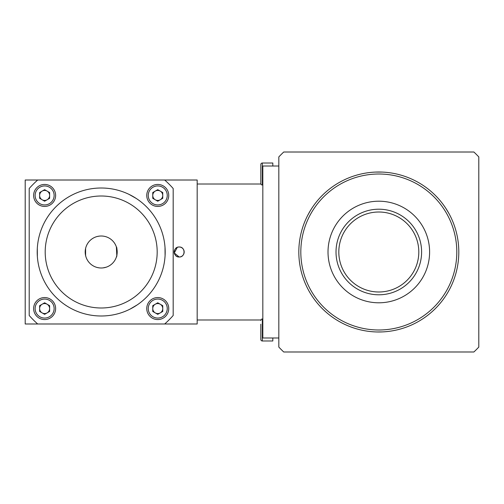 <?xml version="1.0" encoding="UTF-8"?>
<svg xmlns="http://www.w3.org/2000/svg" width="504" height="504" viewBox="0 0 504 504"><rect width="100%" height="100%" fill="white"/><g stroke="black" fill="none" stroke-linecap="round" stroke-linejoin="round"><path stroke-width="0.76" d="M338.814 252A39.992 39.992 0 0 1 378.813 212.008A39.992 39.992 0 0 1 418.805 252A39.992 39.992 0 0 1 378.813 291.992A39.992 39.992 0 0 1 338.814 252M376.923 331.966L382.473 331.909M449.014 213.652L446.179 208.877M310.502 210.376L307.78 215.221M458.804 252A79.991 79.991 0 0 1 378.813 331.991A79.991 79.991 0 0 1 298.822 252A79.991 79.991 0 0 1 378.813 172.009A79.991 79.991 0 0 1 458.804 252M300.819 252A77.994 77.994 0 0 0 378.813 329.994A77.994 77.994 0 0 0 456.8 252A77.994 77.994 0 0 0 378.813 174.006A77.994 77.994 0 0 0 300.819 252M336.017 252A42.796 42.796 0 0 1 378.813 209.204A42.796 42.796 0 0 1 421.609 252A42.796 42.796 0 0 1 378.813 294.796A42.796 42.796 0 0 1 336.017 252M429.603 252A50.797 50.797 0 0 1 378.813 302.797A50.797 50.797 0 0 1 328.016 252A50.797 50.797 0 0 1 378.813 201.203A50.797 50.797 0 0 1 429.603 252M375.285 172.084L382.36 172.091M382.328 172.084L380.804 172.034M283.721 351.987A137.983 137.983 0 0 1 278.825 347.086L278.825 156.914A137.983 137.983 0 0 1 283.721 152.013L473.899 152.013A137.983 137.983 0 0 1 478.8 156.914L478.8 347.086A137.983 137.983 0 0 1 473.899 351.987L283.721 351.987M177.269 247.382L174.277 252.97L179.185 257.002A5.002 5.002 0 0 0 184.181 252A5.002 5.002 0 0 0 179.185 246.998A5.002 5.002 0 0 0 174.182 252A5.002 5.002 0 0 0 179.185 257.002C185.629 257.305 185.636 246.689 179.185 246.998C172.727 246.689 172.74 257.317 179.185 257.002C185.623 257.311 185.642 246.695 179.185 246.998M37.699 180.01A95.987 95.987 0 0 0 29.201 188.509L29.201 315.491A95.987 95.987 0 0 0 37.699 323.99L25.2 323.99L25.2 180.01L164.682 180.01A95.987 95.987 0 0 1 173.181 188.509L173.181 315.491A95.987 95.987 0 0 1 164.682 323.99L197.177 323.99L197.177 180.01L164.682 180.01M157.752 200.434A5.002 5.002 0 0 0 160.253 199.767A5.002 5.002 0 0 1 152.756 195.439A5.002 5.002 0 0 1 157.752 190.436A5.002 5.002 0 0 1 160.253 199.767M44.629 313.564A5.002 5.002 0 0 0 47.13 312.889A5.002 5.002 0 0 1 39.627 308.561A5.002 5.002 0 0 1 44.629 303.566A5.002 5.002 0 0 0 39.627 308.561A5.002 5.002 0 0 0 44.629 313.564M49.631 308.561A5.002 5.002 0 0 0 44.629 303.566A5.002 5.002 0 0 1 47.13 312.889M44.629 200.434A5.002 5.002 0 0 0 49.631 195.439A5.002 5.002 0 0 1 42.128 199.767A5.002 5.002 0 0 1 44.629 190.436A5.002 5.002 0 0 0 39.627 195.439A5.002 5.002 0 0 0 44.629 200.434M47.13 191.111A5.002 5.002 0 0 0 44.629 190.436A5.002 5.002 0 0 1 49.631 195.439M37.699 323.99L164.682 323.99M157.752 184.439A11 11 0 0 1 168.752 195.439A11 11 0 0 1 157.752 206.438A11 11 0 0 1 146.752 195.439A11 11 0 0 1 157.752 184.439A11 11 0 0 0 146.752 195.439A11 11 0 0 0 157.752 206.438M152.756 198.324L152.756 192.553L157.752 189.668L162.754 192.553L162.754 198.324L157.752 201.209L152.756 198.324M44.629 297.562A11 11 0 0 1 55.629 308.561A11 11 0 0 1 44.629 319.561A11 11 0 0 1 33.629 308.561A11 11 0 0 1 44.629 297.562A11 11 0 0 0 33.629 308.561A11 11 0 0 0 44.629 319.561M44.629 302.791L49.631 305.676L49.631 311.447L44.629 314.332L39.627 311.447L39.627 305.676L44.629 302.791M157.752 297.562A11 11 0 0 1 168.752 308.561A11 11 0 0 1 157.752 319.561A11 11 0 0 1 146.752 308.561A11 11 0 0 1 157.752 297.562A11 11 0 0 0 146.752 308.561A11 11 0 0 0 157.752 319.561M157.752 313.564A5.002 5.002 0 0 1 155.251 304.233A5.002 5.002 0 0 1 162.754 308.561A5.002 5.002 0 0 1 157.752 313.564M162.754 305.676L162.754 311.447L157.752 314.332L152.756 311.447L152.756 305.676L157.752 302.791L162.754 305.676M44.629 184.439A11 11 0 0 1 55.629 195.439A11 11 0 0 1 44.629 206.438A11 11 0 0 1 33.629 195.439A11 11 0 0 1 44.629 184.439A11 11 0 0 0 33.629 195.439A11 11 0 0 0 44.629 206.438M49.631 192.553L49.631 198.324L44.629 201.209L39.627 198.324L39.627 192.553L44.629 189.668L49.631 192.553M37.296 248.466L37.365 256.618M101.191 315.995A63.995 63.995 0 0 1 37.201 252A63.995 63.995 0 0 1 101.191 188.005C94.739 188.219 94.739 188.219 101.191 188.005A63.995 63.995 0 0 1 165.186 252A63.995 63.995 0 0 1 101.191 315.995C107.642 315.781 107.642 315.781 101.191 315.995M96.195 315.8L97.033 315.857M130.076 309.103L137.101 304.964M136.2 198.431L129.106 194.418M165.085 255.534L165.016 247.382M116.386 257.002C117.262 257.311 117.262 246.689 116.386 246.998L116.796 255.534M104.99 267.542L103.074 267.889M103.093 267.882L106.193 267.196M101.191 236.004C107.642 236.867 107.642 236.867 101.191 236.004C107.642 236.867 107.642 236.867 101.191 236.004A15.996 15.996 0 0 1 117.193 252A15.996 15.996 0 0 1 101.191 267.996A15.996 15.996 0 0 1 85.195 252A15.996 15.996 0 0 1 101.191 236.004C94.739 236.867 94.739 236.867 101.191 236.004M106.193 188.2L104.725 188.105M85.598 255.585L85.592 248.466M85.308 253.928L85.875 256.618M106.193 315.8L105.84 315.825M105.808 315.825L104.725 315.895M101.191 196.006A55.994 55.994 0 0 0 45.196 252A55.994 55.994 0 0 0 101.191 307.994A55.994 55.994 0 0 0 157.185 252A55.994 55.994 0 0 0 101.191 196.006M99.301 267.889L97.303 267.517M96.289 267.227L97.656 267.605M97.392 236.458L99.238 236.124M260.908 184.01L197.177 184.01M260.908 319.99L197.177 319.99M278.825 166.011L262.823 166.011L262.823 337.989L278.825 337.989M260.826 183.506L260.826 164.512A1.499 1.499 0 0 1 262.326 163.012L262.326 185.006A1.499 1.499 0 0 1 260.826 183.506L260.826 179.783M260.826 171.121L260.826 164.512A1.499 1.499 0 0 1 262.326 163.012L272.822 163.012L272.822 166.011M262.823 185.006L262.326 185.006M260.826 324.217L260.826 339.488A1.499 1.499 0 0 0 262.326 340.988A1.499 1.499 0 0 1 260.826 339.488L260.826 332.879M260.826 320.494A1.499 1.499 0 0 1 262.326 318.994L262.326 340.988L272.822 340.988L272.822 337.989M262.823 318.994L262.326 318.994M157.752 204.939A9.5 9.5 0 0 0 167.252 195.439A9.5 9.5 0 0 0 157.752 185.938A9.5 9.5 0 0 0 148.252 195.439A9.5 9.5 0 0 0 157.752 204.939M44.629 318.062A9.5 9.5 0 0 0 54.13 308.561A9.5 9.5 0 0 0 44.629 299.061A9.5 9.5 0 0 0 35.129 308.561A9.5 9.5 0 0 0 44.629 318.062M157.752 318.062A9.5 9.5 0 0 0 167.252 308.561A9.5 9.5 0 0 0 157.752 299.061A9.5 9.5 0 0 0 148.252 308.561A9.5 9.5 0 0 0 157.752 318.062M44.629 204.939A9.5 9.5 0 0 0 54.13 195.439A9.5 9.5 0 0 0 44.629 185.938A9.5 9.5 0 0 0 35.129 195.439A9.5 9.5 0 0 0 44.629 204.939"/></g></svg>

